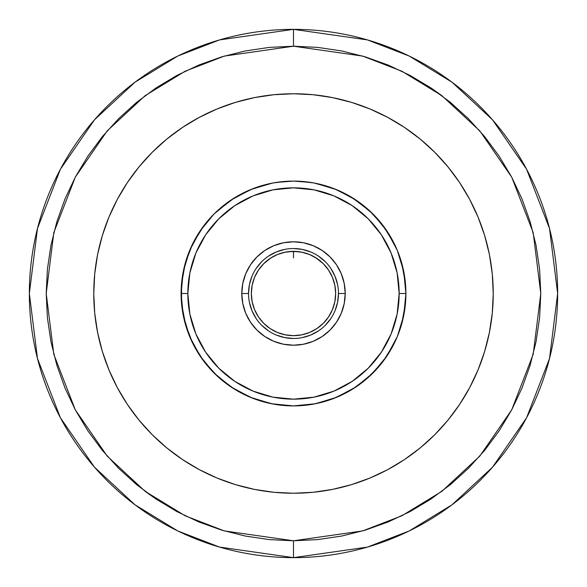 <?xml version="1.0" encoding="UTF-8"?>
<svg xmlns="http://www.w3.org/2000/svg" width="587" height="587" viewBox="0 0 587 587"><rect width="100%" height="100%" fill="white"/><g stroke="black" fill="none" stroke-linecap="round" stroke-linejoin="round"><path stroke-width="0.88" d="M156.113 499.111L136.624 484.657L118.633 468.353L102.343 450.376L87.889 430.887L75.407 410.071L65.032 388.132L56.858 365.283L50.959 341.744L47.4 317.736L46.212 293.5L47.4 269.264L50.959 245.256L56.858 221.717L65.032 198.868L75.407 176.929L87.889 156.113L102.343 136.624L118.64 118.64L136.624 102.343L156.113 87.889L176.929 75.407L198.868 65.032L221.717 56.858L245.256 50.959L269.264 47.4L293.5 46.212L317.736 47.4L341.744 50.959L365.283 56.858L388.132 65.032L410.071 75.407L430.887 87.889L450.376 102.343L468.36 118.64L484.657 136.624L499.111 156.113L511.593 176.929L521.968 198.868L530.142 221.717L536.041 245.256L539.6 269.264L540.788 293.5L539.6 317.736L536.041 341.744L530.142 365.283L521.968 388.132L511.593 410.071L499.111 430.887L484.657 450.376L468.36 468.36L450.376 484.657L430.887 499.111L410.071 511.593L388.132 521.968L365.283 530.142L341.744 536.041L317.736 539.6L293.5 540.788L293.5 557.65L219.538 547.084L177.751 530.942L135.01 504.82L94.485 467.186L60.424 417.805L37.48 358.525L29.35 293.5L37.48 228.475L60.424 169.195L94.485 119.814L135.01 82.18L177.751 56.059L219.538 39.916L293.5 29.35L293.5 46.212L224.256 56.103L185.14 71.218L145.128 95.666L107.186 130.901L75.305 177.127L53.821 232.628L46.212 293.5L53.821 354.372L75.305 409.873L107.186 456.099L145.128 491.334L185.14 515.782L224.256 530.897L293.5 540.788L362.744 530.897L401.86 515.782L441.872 491.334L479.814 456.099L511.695 409.873L533.179 354.372L540.788 293.5L533.179 232.628L511.695 177.127L479.814 130.901L441.872 95.666L401.86 71.218L362.744 56.103L293.5 46.212L293.5 29.35A264.15 264.15 0 0 1 557.65 293.5A264.15 264.15 0 0 1 293.5 557.65A264.15 264.15 0 0 1 29.35 293.5A264.15 264.15 0 0 1 293.5 29.35L367.462 39.916L409.249 56.059L451.99 82.18L492.515 119.814L526.576 169.195L549.52 228.475L557.65 293.5L549.52 358.525L526.576 417.805L492.515 467.186L451.99 504.82L409.249 530.942L367.462 547.084L293.5 557.65L293.5 540.788L269.264 539.6L245.256 536.041L221.717 530.142L198.868 521.968L176.929 511.593L156.113 499.111L146.192 492.126M334.839 301.725L335.654 293.5A42.154 42.154 0 0 1 293.5 335.654A42.154 42.154 0 0 1 251.346 293.5L252.161 301.725L254.56 309.628L258.449 316.921L263.695 323.305L270.079 328.551L277.372 332.44L285.275 334.839L293.5 335.654L301.725 334.839L309.628 332.44L316.921 328.551L323.305 323.305L328.551 316.921L332.44 309.628L334.839 301.725L335.654 293.5L334.839 285.275L332.44 277.372L328.551 270.079L323.305 263.695L315.535 257.568A42.154 42.154 0 0 0 309.635 254.56L301.725 252.161L293.5 251.346L285.275 252.161L277.372 254.56L270.079 258.449L263.695 263.695L258.449 270.079L254.56 277.372L252.161 285.275L251.346 293.5L252.161 301.725L254.56 309.628L258.449 316.921L263.695 323.305M279.346 253.797L284.768 252.263L293.5 251.346L302.224 252.263L309.466 254.494M271.465 257.568L277.592 254.465A42.154 42.154 0 0 0 277.38 254.553M289.046 251.581A42.154 42.154 0 0 0 289.031 251.588A42.154 42.154 0 0 0 280.931 253.268L277.475 254.516M288.672 251.625L285.972 252.028M276.25 182.425L281.012 181.794M280.99 181.794L284.864 181.427L280.99 181.794M271.568 183.254L250.488 189.652L231.051 200.042L214.02 214.02L200.042 231.051L189.652 250.488L183.254 271.568L181.097 293.5A112.403 112.403 0 0 1 293.5 181.097A112.403 112.403 0 0 1 405.903 293.5A112.403 112.403 0 0 0 293.5 181.097A112.403 112.403 0 0 0 181.097 293.5L187.84 293.5A105.66 105.66 0 0 1 293.5 187.84A105.66 105.66 0 0 1 399.16 293.5L405.903 293.5L403.746 271.568L397.348 250.488L386.958 231.051L372.98 214.02L355.949 200.042L336.512 189.652L315.432 183.254M313.862 182.953L297.888 181.185M289.09 181.185L284.864 181.427M344.334 302.951L345.207 293.5L338.464 293.5A44.964 44.964 0 0 1 293.5 338.464A44.964 44.964 0 0 1 248.536 293.5A44.964 44.964 0 0 0 293.5 338.464A44.964 44.964 0 0 0 338.464 293.5L345.207 293.5A51.707 51.707 0 0 1 293.5 345.207A51.707 51.707 0 0 1 241.793 293.5L248.536 293.5L241.793 293.5L242.666 302.951M117.341 387.655L127.423 404.472L117.341 387.655L108.962 369.935L102.358 351.481L97.596 332.469L94.72 313.076L93.759 293.5A199.741 199.741 0 0 1 293.5 93.759A199.741 199.741 0 0 1 493.241 293.5L492.816 280.439L493.241 293.5A199.741 199.741 0 0 1 293.5 493.241A199.741 199.741 0 0 1 93.759 293.5L94.184 306.561L93.759 293.5L94.72 273.924L97.596 254.531L102.358 235.519L108.962 217.065L117.341 199.345L127.423 182.528L117.341 199.345L127.423 182.528L139.097 166.781L127.423 182.528L139.097 166.781L152.26 152.26L166.781 139.097L182.528 127.423L199.345 117.341L217.065 108.962L235.519 102.358L254.531 97.596L273.924 94.72L293.5 93.759L313.076 94.72L332.469 97.596L351.481 102.358L369.935 108.962L387.655 117.341L404.472 127.423L420.219 139.097L434.74 152.26L447.903 166.781L459.577 182.528L469.659 199.345L459.577 182.528M430.887 87.889L440.808 94.874M390.531 468.096L404.472 459.577L420.219 447.903L434.74 434.74L447.903 420.219L459.577 404.472L447.903 420.219L459.577 404.472L469.659 387.655L459.577 404.472L469.659 387.655L478.038 369.935L484.642 351.481L489.404 332.469L492.28 313.076L493.241 293.5L492.28 273.924L489.404 254.531L484.642 235.519L478.038 217.065L469.659 199.345M269.264 47.4L293.5 46.212M317.736 539.6L293.5 540.788M129.257 407.173L139.097 420.219L127.423 404.472M264.194 491.084L273.924 492.28L254.531 489.404L235.519 484.642L217.065 478.038L199.345 469.659L182.528 459.577L166.781 447.903L152.26 434.74L139.097 420.219M457.743 179.827L447.903 166.781M322.806 95.916L313.076 94.72M196.469 118.904L182.528 127.423M304.741 343.967L313.069 341.363M314.272 340.849L320.788 337.422M320.884 337.356L321.603 336.901M324.251 335.067L327.803 332.191M327.854 332.147L329.08 331.017M331.655 328.397L333.834 325.851M333.842 325.844L335.397 323.804M337.488 320.678L338.684 318.631M338.706 318.602L340.313 315.446M341.737 312.115L343.681 305.974M242.666 284.049L241.793 293.5L242.791 303.589L245.733 313.289L250.51 322.226L256.937 330.063L264.774 336.49L273.711 341.267L283.411 344.209L293.5 345.207L303.589 344.209L313.289 341.267L322.226 336.49L330.063 330.063L336.49 322.226L341.267 313.289L344.209 303.589L345.207 293.5L344.334 284.049M343.681 281.026L341.737 274.885M340.313 271.554L338.706 268.398M338.684 268.369L337.481 266.315M335.397 263.196L333.842 261.156M333.834 261.149L331.655 258.603M329.08 255.983L327.854 254.853M327.803 254.809L324.251 251.933M321.603 250.099L320.884 249.644M320.788 249.578L315.982 246.936M271.018 246.936L266.212 249.578M266.116 249.644L265.397 250.099M262.749 251.933L259.197 254.809M259.146 254.853L257.92 255.983M255.345 258.603L253.166 261.149M253.158 261.156L251.603 263.196M249.512 266.322L248.316 268.369M248.294 268.398L246.687 271.554M245.263 274.885L243.319 281.026M243.319 305.974L245.263 312.115M246.687 315.446L248.294 318.602M248.316 318.631L249.519 320.685M251.603 323.804L253.158 325.844M253.166 325.851L255.345 328.397M257.92 331.017L259.146 332.147M259.197 332.191L262.749 335.067M265.397 336.901L266.116 337.356M266.212 337.422L272.735 340.849M273.931 341.363L282.259 343.967M187.84 293.5L189.872 272.889L195.882 253.063L205.648 234.8L218.79 218.79L234.8 205.648L253.063 195.882L272.889 189.872L293.5 187.84L314.111 189.872L333.937 195.882L352.2 205.648L368.21 218.79L381.352 234.8L391.118 253.063L397.128 272.889L399.16 293.5L397.128 314.111L391.118 333.937L381.352 352.2L368.21 368.21L352.2 381.352L333.937 391.118L314.111 397.128L293.5 399.16L272.889 397.128L253.063 391.118L234.8 381.352L218.79 368.21L205.648 352.2L195.882 333.937L189.872 314.111L187.84 293.5L181.097 293.5L183.254 315.432L189.652 336.512L200.042 355.949L214.02 372.98L231.051 386.958L250.488 397.348L271.568 403.746L293.5 405.903L315.432 403.746L336.512 397.348L355.949 386.958L372.98 372.98L386.958 355.949L397.348 336.512L403.746 315.432L405.903 293.5L399.16 293.5A105.66 105.66 0 0 1 293.5 399.16A105.66 105.66 0 0 1 187.84 293.5M345.207 293.5L344.209 283.411L341.267 273.711L336.49 264.774L330.063 256.937L322.226 250.51L313.289 245.733L303.589 242.791L293.5 241.793L283.411 242.791L273.711 245.733L264.774 250.51L256.937 256.937L250.51 264.774L245.733 273.711L242.791 283.411L241.793 293.5A51.707 51.707 0 0 1 293.5 241.793A51.707 51.707 0 0 1 345.207 293.5M338.464 293.5A44.964 44.964 0 0 0 293.5 248.536A44.964 44.964 0 0 0 248.536 293.5A44.964 44.964 0 0 1 293.5 248.536A44.964 44.964 0 0 1 338.464 293.5L337.598 302.268L335.038 310.706M404.472 459.577L387.655 469.659L369.935 478.038L351.481 484.642L332.469 489.404L313.076 492.28L293.5 493.241L273.924 492.28M314.412 183.056L313.884 182.961M313.187 182.836L311.558 182.557M310.839 182.44L293.588 181.097M293.412 181.097L276.161 182.44M275.442 182.557L273.813 182.836M273.116 182.961L272.588 183.056M181.097 293.5A112.403 112.403 0 0 0 293.5 405.903A112.403 112.403 0 0 0 405.903 293.5A112.403 112.403 0 0 1 293.5 405.903A112.403 112.403 0 0 1 181.097 293.5M256.115 268.523L261.707 261.707L256.115 268.523M318.477 256.115L325.293 261.707L318.477 256.115M330.885 318.477L325.293 325.293L330.885 318.477M268.523 330.885L261.707 325.293L268.523 330.885M314.228 256.798L310.376 254.875M271.018 257.847L263.695 263.695M318.477 330.885L310.706 335.038L302.268 337.598M293.5 338.464L284.732 337.598L276.294 335.038M256.115 318.477L251.962 310.706L249.402 302.268M248.536 293.5L249.402 284.732L251.962 276.294M268.523 256.115L276.294 251.962L284.732 249.402M293.5 248.536L302.268 249.402L310.706 251.962M330.885 268.523L335.038 276.294L337.598 284.732M252.161 285.275L251.346 293.5A42.154 42.154 0 0 1 293.5 251.346A42.154 42.154 0 0 1 335.654 293.5L334.839 285.275L332.44 277.372L328.551 270.079L323.305 263.695M316.921 258.449L309.628 254.56M258.449 270.079L254.56 277.372M270.079 328.551L277.372 332.44M285.275 334.839L293.5 335.654L301.725 334.839L309.628 332.44L316.921 328.551L323.305 323.305M328.551 316.921L332.44 309.628M314.258 183.027L309.393 182.227M296.053 251.427L294.454 251.361M302.151 252.249L300.749 251.977M297.998 251.588L297.969 251.588A42.154 42.154 0 0 0 297.947 251.581L289.031 251.588L284.768 252.263L277.585 254.465A42.154 42.154 0 0 1 280.087 253.54M302.261 252.271L297.961 251.588M314.184 256.776L313.774 256.541M310.875 255.096L312.174 255.712M309.62 254.553A42.154 42.154 0 0 0 306.898 253.533M309.525 254.516L306.076 253.268A42.154 42.154 0 0 0 306.069 253.268L302.224 252.263M277.365 254.56A42.154 42.154 0 0 0 276.139 255.088M274.841 255.705A42.154 42.154 0 0 0 274.833 255.705L276.653 254.861M274.885 255.683L275.707 255.286M271.465 257.561L272.779 256.798M293.5 251.346L293.5 257.847M404.194 273.96L399.131 255.059M390.869 237.346L379.679 221.336M365.796 207.431L349.698 196.153M331.934 187.869L330.547 187.378M315.226 183.217L313.018 182.806M285.862 181.354L272.889 183.005L252.902 188.684L234.455 197.848M234.25 197.98L217.638 210.557M203.99 225.518L192.815 243.524M192.771 243.612L185.367 262.8L181.449 284.614M181.588 303.993L182.652 312.152M184.098 319.306L185.441 324.435M192.976 343.791L194.268 346.301M203.388 360.697L203.916 361.394M217.447 376.267L217.887 376.671M234.411 389.122L252.953 398.338M272.896 404.003L281.166 405.228M313.289 404.149L314.052 404.01M329.784 399.886L334.047 398.338M352.728 389.034L369.34 376.458L383.252 361.166M383.296 361.115L394.119 343.615L383.157 361.298M401.574 324.406L402.08 322.579M405.301 305.093L405.404 304.073M405.448 283.36L405.25 281.356M401.691 263.005L401.493 262.33M394.266 243.693L383.384 226.01M369.333 210.535L352.743 197.973M334.157 188.706L314.236 183.027M272.816 183.012L252.938 188.669M234.352 197.914L228.747 201.62M217.777 210.432L215.789 212.289M205.384 223.713L203.814 225.746M185.375 262.793L192.279 244.618M187.444 256.255L185.411 262.653M181.588 283.015L181.566 303.743M192.822 343.483L185.382 324.244L192.91 343.666M203.872 361.335L205.531 363.478M217.806 376.597L234.228 389.005M252.784 398.272L257.847 400.099M271.025 403.636L274.789 404.333M314.192 403.981L315.615 403.709M333.555 398.529L314.214 403.981L293.5 405.903M352.479 389.188L369.128 376.656M383.142 361.313L369.179 376.612L372.107 373.846M377.69 367.983L383.172 361.276M401.589 324.354L405.412 304.029M405.426 283.154L401.581 262.616M396.364 248.191L394.016 243.187M383.047 225.555L369.15 210.366M352.655 197.922L347.878 195.126M336.212 189.528L334.098 188.684M314.14 183.005L311.154 182.491M252.96 188.662L272.896 182.997L252.894 188.691M234.228 197.995L216.493 211.613M186.571 258.852L185.331 262.939M181.559 283.338L181.581 303.956M185.419 324.369L192.925 343.696M203.836 361.284L217.777 376.568M234.286 389.042L241.008 392.894M250.818 397.487L252.814 398.279M269.969 403.416L272.757 403.973M334.245 398.257L351.965 389.504M401.625 324.207L403.585 316.21M405.008 307.691L405.434 303.809M405.404 282.941L401.603 262.712L405.147 280.461M402.865 267.54L401.618 262.756M394.919 245.028L383.26 225.841M369.296 210.491L353.227 198.281M352.846 198.039L334.355 188.779M272.757 183.027L268.259 183.966M218.738 209.566L217.96 210.263M203.968 225.54L193.013 243.128M185.485 262.404L181.61 282.751M181.552 303.626L185.837 325.8M192.844 343.542L203.733 361.152M234.36 389.093L252.894 398.316M334.091 398.316L352.633 389.093M394.112 343.615L396.981 337.386M401.633 324.185L405.441 303.714M383.208 225.768L379.488 221.108M370.749 211.841L352.56 197.863M352.589 197.878L351.077 196.961M315.153 183.203L314.104 182.997M234.411 197.878L217.924 210.293M205.428 223.662L203.916 225.613M181.559 283.279L181.581 303.905M191.369 340.445L192.8 343.439M203.682 361.078L217.608 376.421M234.11 388.932L252.652 398.221M342.397 394.713L352.743 389.027M394.148 343.542L395.139 341.495M401.64 324.163L403.1 318.455M405.155 306.443L405.434 303.78M394.126 243.4L383.223 225.79M333.915 188.61L313.994 182.983M252.865 188.698L245.806 191.714M236.62 196.55L234.235 197.988M193.505 242.16L192.83 243.495M181.354 301.153L181.581 303.897M203.755 361.174L204.65 362.348M217.828 376.619L234.499 389.174M253.122 398.397L272.977 404.017M307.346 405.045L312.952 404.208M331.853 399.16L334.869 398.015M349.581 390.913L351.121 390.01M365.606 379.73L379.488 365.899M390.795 349.786L392.886 346.014M398.632 333.277L399.123 331.941M404.208 312.974L404.656 310.2"/></g></svg>
